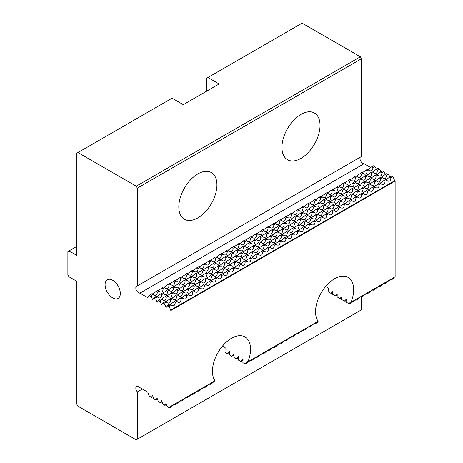 <?xml version="1.0" encoding="UTF-8"?>
<svg xmlns="http://www.w3.org/2000/svg" width="463" height="463" viewBox="0 0 463 463"><rect width="100%" height="100%" fill="white"/><g stroke="black" fill="none" stroke-linecap="round" stroke-linejoin="round"><path stroke-width="0.69" d="M112.706 297.888A10.776 6.222 -120 0 0 118.094 298.421A10.776 6.222 -120 0 0 119.743 289.786A10.776 6.222 -120 0 0 112.706 280.289A10.776 6.222 -120 0 0 107.312 279.75A10.776 6.222 -120 0 0 105.662 288.391A10.776 6.222 -120 0 0 112.706 297.888M153.861 398.741L155.95 400.2L157.084 398.18L158.294 401.299L160.354 402.492L161.57 400.767L162.779 403.886L164.84 405.079L166.049 403.354L167.259 406.479L169.319 407.666L170.534 405.947L170.98 406.201L170.98 310.441L169.319 307.062L169.4 305.73L171.119 304.741L171.987 305.493C174.036 306.188 175.112 305.146 175.228 302.368L176.947 301.372L177.815 302.125C179.864 302.825 180.94 301.783 181.056 299L182.775 298.01L183.643 298.762C185.692 299.463 186.768 298.421 186.884 295.637L188.603 294.642L189.471 295.4C191.52 296.094 192.596 295.053 192.712 292.275L194.431 291.279L195.299 292.031C197.342 292.732 198.424 291.69 198.54 288.906L200.259 287.917L201.127 288.669C203.17 289.363 204.252 288.322 204.368 285.544L206.087 284.548L206.955 285.306C208.998 286.001 210.08 284.959 210.196 282.181L211.915 281.186L212.783 281.938C214.826 282.638 215.908 281.597 216.024 278.813L217.743 277.823L218.611 278.576C220.654 279.27 221.736 278.228 221.852 275.45L223.571 274.455L224.433 275.207C226.482 275.907 227.564 274.866 227.68 272.082L229.399 271.092L230.261 271.845C232.31 272.545 233.393 271.503 233.508 268.719L235.227 267.73L236.089 268.482C238.138 269.177 239.221 268.135 239.336 265.357L241.055 264.361L241.917 265.114C243.966 265.814 245.049 264.772 245.159 261.989L246.883 260.999L247.746 261.751C249.794 262.452 250.877 261.41 250.987 258.626L252.705 257.636L253.574 258.389C255.622 259.083 256.705 258.041 256.815 255.263L258.533 254.268L259.402 255.02C261.45 255.721 262.533 254.679 262.643 251.895L264.361 250.905L265.23 251.658C267.278 252.358 268.361 251.316 268.471 248.533L270.189 247.537L271.058 248.295C273.106 248.99 274.189 247.948 274.299 245.17L276.017 244.175L276.886 244.927C278.934 245.627 280.017 244.586 280.127 241.802L281.845 240.812L282.714 241.564C284.762 242.259 285.845 241.217 285.955 238.439L287.673 237.444L288.542 238.202C290.59 238.896 291.673 237.855 291.783 235.071L293.501 234.081L294.37 234.834C296.418 235.534 297.495 234.492 297.611 231.708L299.329 230.719L300.198 231.471C302.246 232.166 303.323 231.124 303.439 228.346L305.158 227.35L306.026 228.103C308.074 228.803 309.151 227.761 309.267 224.977L310.986 223.988L311.854 224.74C313.902 225.44 314.979 224.399 315.095 221.615L316.814 220.625L317.682 221.378C319.73 222.072 320.807 221.03 320.923 218.252L322.642 217.257L323.51 218.009C325.558 218.71 326.635 217.668 326.751 214.884L328.47 213.894L329.338 214.647C331.381 215.347 332.463 214.305 332.579 211.522L334.298 210.526L335.166 211.284C337.209 211.979 338.291 210.937 338.407 208.159L340.126 207.164L340.994 207.916C343.037 208.616 344.119 207.574 344.235 204.791L345.954 203.801L346.822 204.553C348.865 205.248 349.947 204.206 350.063 201.428L351.782 200.433L352.65 201.191C354.693 201.885 355.775 200.844 355.891 198.06L357.61 197.07L358.472 197.823C360.521 198.523 361.603 197.481 361.719 194.697L363.438 193.708L364.3 194.46C366.349 195.154 367.431 194.113 367.547 191.335L369.266 190.339L370.128 191.092C372.177 191.792 373.259 190.75 373.375 187.966L375.094 186.977L375.956 187.729C378.005 188.429 379.087 187.388 379.197 184.604L380.922 183.614L381.784 184.367C383.833 185.061 384.915 184.019 385.025 181.241L386.744 180.246L385.5 179.528L380.164 183.174M386.744 180.246L387.612 180.998C389.661 181.699 390.743 180.657 390.853 177.873L389.609 177.155L385.986 179.812M380.922 183.614L379.672 182.891L374.335 186.537M385.025 181.241L383.781 180.518M375.094 186.977L373.844 186.253L368.507 189.905M379.197 184.604L377.953 183.886M369.266 190.339L368.016 189.622L362.679 193.268M373.375 187.966L372.125 187.249M363.438 193.708L362.188 192.984L356.851 196.63M367.547 191.335L366.297 190.611M357.61 197.07L356.36 196.353L351.023 199.999M361.719 194.697L360.469 193.98M351.782 200.433L350.532 199.715L345.195 203.361M355.891 198.06L354.641 197.342M345.954 203.801L344.704 203.078L339.367 206.724M350.063 201.428L348.813 200.705M340.126 207.164L338.875 206.446L333.539 210.092M344.235 204.791L342.985 204.073M334.298 210.526L333.047 209.808L327.711 213.455M338.407 208.159L337.157 207.436M328.47 213.894L327.219 213.171L321.883 216.823M332.579 211.522L331.329 210.798M322.642 217.257L321.391 216.539L316.055 220.185M326.751 214.884L325.501 214.166M316.814 220.625L315.563 219.902L310.227 223.548M320.923 218.252L319.673 217.529M310.986 223.988L309.735 223.264L304.399 226.916M315.095 221.615L313.845 220.897M305.158 227.35L303.913 226.633L298.571 230.279M309.267 224.977L308.017 224.26M299.329 230.719L298.085 229.995L292.743 233.641M303.439 228.346L302.189 227.622M293.501 234.081L292.257 233.364L286.915 237.01M297.611 231.708L296.366 230.991M287.673 237.444L286.429 236.726L281.087 240.372M291.783 235.071L290.538 234.353M281.845 240.812L280.601 240.089L275.259 243.735M285.955 238.439L284.71 237.716M276.017 244.175L274.773 243.457L269.431 247.103M280.127 241.802L278.882 241.084M270.189 247.537L268.945 246.82L263.603 250.466M274.299 245.17L273.054 244.447M264.361 250.905L263.117 250.182L257.775 253.834M268.471 248.533L267.226 247.809M258.533 254.268L257.289 253.55L251.947 257.196M262.643 251.895L261.398 251.177M252.705 257.636L251.461 256.913L246.119 260.559M256.815 255.263L255.57 254.54M246.883 260.999L245.633 260.275L240.297 263.927M250.987 258.626L249.742 257.908M241.055 264.361L239.805 263.644L234.469 267.29M245.159 261.989L243.914 261.271M235.227 267.73L233.977 267.006L228.641 270.652M239.336 265.357L238.086 264.633M229.399 271.092L228.149 270.369L222.813 274.021M233.508 268.719L232.258 268.002M223.571 274.455L222.321 273.737L216.985 277.383M227.68 272.082L226.43 271.364M217.743 277.823L216.493 277.1L211.157 280.746M221.852 275.45L220.602 274.727M211.915 281.186L210.665 280.468L205.329 284.114M216.024 278.813L214.774 278.095M206.087 284.548L204.837 283.831L199.501 287.477M210.196 282.181L208.946 281.458M200.259 287.917L199.009 287.193L193.673 290.839M204.368 285.544L203.118 284.82M194.431 291.279L193.181 290.561L187.845 294.208M198.54 288.906L197.29 288.189M188.603 294.642L187.353 293.924L182.017 297.57M192.712 292.275L191.462 291.551M182.775 298.01L181.525 297.287L176.189 300.938M186.884 295.637L185.634 294.919M176.947 301.372L175.697 300.655L170.361 304.301M181.056 299L179.806 298.282M171.119 304.741L169.869 304.017L168.15 305.013L166.049 307.594L164.84 304.469L164.915 303.143L166.634 302.148L165.389 301.43L163.671 302.42L161.57 305.001L160.354 301.882L160.435 300.556L162.154 299.561L160.904 298.843L159.185 299.833L157.084 302.414L155.875 299.295L155.95 297.964L157.669 296.974L156.425 296.256L154.706 297.246L152.599 299.827L151.389 296.708L151.47 295.377L153.189 294.387L151.939 293.664L149.329 295.516L147.795 297.697L139.907 293.143A3.964 2.286 60 0 1 136.359 290.127A3.964 2.286 60 0 1 136.643 286.093A3.964 2.286 60 0 1 137.361 285.908L137.361 188.146L136.238 186.207L77.963 152.559L76.841 153.207L76.841 255.443L68.993 250.911L67.876 251.559L67.876 274.854L68.993 276.793L76.841 281.325L76.841 404.263L77.963 406.201L136.238 439.85L137.361 439.202L137.361 391.906L142.349 389.024M175.228 302.368L173.978 301.644M166.634 302.148L167.502 302.906C169.551 303.601 170.633 302.559 170.743 299.781L172.462 298.785L173.33 299.538C175.379 300.238 176.461 299.196 176.571 296.413L178.29 295.423L179.158 296.175C181.207 296.87 182.289 295.828 182.399 293.05L184.118 292.055L184.986 292.807C187.035 293.507 188.117 292.466 188.227 289.682L189.946 288.692L190.814 289.444C192.863 290.145 193.945 289.103 194.055 286.319L195.774 285.33L196.642 286.082C198.691 286.776 199.773 285.735 199.883 282.957L201.602 281.961L202.47 282.714C204.519 283.414 205.601 282.372 205.711 279.588L207.43 278.599L208.298 279.351C210.347 280.051 211.423 279.01 211.539 276.226L213.258 275.23L214.126 275.989C216.175 276.683 217.251 275.641 217.367 272.863L219.086 271.868L219.954 272.62C222.003 273.32 223.079 272.279 223.195 269.495L224.914 268.505L225.782 269.258C227.831 269.952 228.907 268.91 229.023 266.132L230.742 265.137L231.61 265.895C233.659 266.59 234.735 265.548 234.851 262.77L236.57 261.774L237.438 262.527C239.487 263.227 240.563 262.185 240.679 259.402L242.398 258.412L243.266 259.164C245.315 259.859 246.391 258.817 246.507 256.039L248.226 255.044L249.094 255.796C251.137 256.496 252.219 255.454 252.335 252.671L254.054 251.681L254.922 252.433C256.965 253.134 258.047 252.092 258.163 249.308L259.882 248.318L260.75 249.071C262.793 249.765 263.875 248.724 263.991 245.946L265.71 244.95L266.578 245.703C268.621 246.403 269.703 245.361 269.819 242.577L271.538 241.588L272.4 242.34C274.449 243.04 275.531 241.999 275.647 239.215L277.366 238.225L278.228 238.977C280.277 239.672 281.359 238.63 281.475 235.852L283.194 234.857L284.056 235.609C286.105 236.309 287.187 235.268 287.303 232.484L289.022 231.494L289.884 232.247C291.933 232.947 293.015 231.905 293.131 229.121L294.85 228.126L295.712 228.884C297.761 229.579 298.843 228.537 298.953 225.759L300.678 224.763L301.54 225.516C303.589 226.216 304.671 225.174 304.781 222.39L306.5 221.401L307.368 222.153C309.417 222.848 310.499 221.806 310.609 219.028L312.328 218.032L313.196 218.785C315.245 219.485 316.327 218.443 316.437 215.66L318.156 214.67L319.024 215.422C321.073 216.123 322.155 215.081 322.265 212.297L323.984 211.307L324.852 212.06C326.901 212.754 327.983 211.713 328.093 208.935L329.812 207.939L330.68 208.691C332.729 209.392 333.811 208.35 333.921 205.566L335.64 204.577L336.508 205.329C338.557 206.029 339.639 204.987 339.749 202.204L341.468 201.214L342.336 201.966C344.385 202.661 345.467 201.619 345.577 198.841L347.296 197.846L348.164 198.598C350.213 199.298 351.29 198.257 351.405 195.473L353.124 194.483L353.992 195.236C356.041 195.936 357.118 194.894 357.233 192.11L358.952 191.115L359.82 191.873C361.869 192.567 362.946 191.526 363.061 188.748L364.78 187.752L365.648 188.505C367.697 189.205 368.774 188.163 368.889 185.379L370.608 184.39L371.476 185.142C373.525 185.837 374.602 184.795 374.717 182.017L376.436 181.021L377.304 181.78C379.353 182.474 380.43 181.432 380.545 178.649L382.264 177.659L381.014 176.941L375.678 180.587M382.264 177.659L383.132 178.411C385.175 179.112 386.258 178.07 386.373 175.286L385.123 174.568L381.506 177.219M376.436 181.021L375.186 180.304L369.85 183.95M380.545 178.649L379.295 177.931M370.608 184.39L369.358 183.666L364.022 187.312M374.717 182.017L373.467 181.293M364.78 187.752L363.53 187.035L358.194 190.681M368.889 185.379L367.639 184.662M358.952 191.115L357.702 190.397L352.366 194.043M363.061 188.748L361.811 188.024M353.124 194.483L351.88 193.76L346.538 197.412M357.233 192.11L355.983 191.387M347.296 197.846L346.052 197.128L340.71 200.774M351.405 195.473L350.155 194.755M341.468 201.214L340.224 200.491L334.882 204.137M345.577 198.841L344.333 198.118M335.64 204.577L334.396 203.853L329.054 207.505M339.749 202.204L338.505 201.486M329.812 207.939L328.568 207.221L323.226 210.868M333.921 205.566L332.677 204.849M323.984 211.307L322.74 210.584L317.398 214.23M328.093 208.935L326.849 208.211M318.156 214.67L316.912 213.952L311.57 217.598M322.265 212.297L321.021 211.579M312.328 218.032L311.084 217.315L305.742 220.961M316.437 215.66L315.193 214.942M306.5 221.401L305.256 220.677L299.914 224.323M310.609 219.028L309.365 218.304M300.678 224.763L299.428 224.046L294.092 227.692M304.781 222.39L303.537 221.673M294.85 228.126L293.6 227.408L288.264 231.054M298.953 225.759L297.709 225.035M289.022 231.494L287.772 230.771L282.436 234.417M293.131 229.121L291.881 228.398M283.194 234.857L281.944 234.139L276.608 237.785M287.303 232.484L286.053 231.766M277.366 238.225L276.116 237.502L270.78 241.148M281.475 235.852L280.225 235.129M271.538 241.588L270.288 240.864L264.952 244.516M275.647 239.215L274.397 238.497M265.71 244.95L264.46 244.232L259.124 247.879M269.819 242.577L268.569 241.86M259.882 248.318L258.632 247.595L253.296 251.241M263.991 245.946L262.741 245.222M254.054 251.681L252.804 250.958L247.468 254.609M258.163 249.308L256.913 248.59M248.226 255.044L246.976 254.326L241.64 257.972M252.335 252.671L251.085 251.953M242.398 258.412L241.148 257.688L235.812 261.335M246.507 256.039L245.257 255.316M236.57 261.774L235.32 261.057L229.984 264.703M240.679 259.402L239.429 258.684M230.742 265.137L229.492 264.419L224.156 268.065M234.851 262.77L233.601 262.046M224.914 268.505L223.664 267.782L218.328 271.428M229.023 266.132L227.773 265.409M219.086 271.868L217.841 271.15L212.5 274.796M223.195 269.495L221.945 268.777M213.258 275.23L212.013 274.513L206.672 278.159M217.367 272.863L216.117 272.14M207.43 278.599L206.185 277.875L200.844 281.527M211.539 276.226L210.295 275.508M201.602 281.961L200.357 281.244L195.016 284.89M205.711 279.588L204.467 278.871M195.774 285.33L194.529 284.606L189.188 288.252M199.883 282.957L198.639 282.233M189.946 288.692L188.701 287.969L183.36 291.621M194.055 286.319L192.811 285.602M184.118 292.055L182.873 291.337L177.532 294.983M188.227 289.682L186.983 288.964M178.29 295.423L177.045 294.7L171.704 298.346M182.399 293.05L181.155 292.327M172.462 298.785L171.217 298.068L165.876 301.714M176.571 296.413L175.327 295.695M170.743 299.781L169.499 299.057M162.154 299.561L163.022 300.313C165.065 301.014 166.148 299.972 166.263 297.188L167.982 296.198L168.85 296.951C170.893 297.651 171.976 296.609 172.091 293.826L173.81 292.83L174.678 293.588C176.721 294.283 177.804 293.241 177.919 290.463L179.638 289.468L180.506 290.22C182.549 290.92 183.632 289.879 183.747 287.095L185.466 286.105L186.334 286.857C188.377 287.552 189.46 286.51 189.575 283.732L191.294 282.737L192.157 283.495C194.205 284.189 195.288 283.148 195.403 280.364L197.122 279.374L197.985 280.127C200.033 280.827 201.116 279.785 201.231 277.001L202.95 276.012L203.813 276.764C205.861 277.459 206.944 276.417 207.059 273.639L208.778 272.643L209.641 273.396C211.689 274.096 212.772 273.054 212.882 270.27L214.606 269.281L215.469 270.033C217.517 270.733 218.6 269.692 218.71 266.908L220.429 265.918L221.297 266.671C223.345 267.365 224.428 266.323 224.538 263.545L226.257 262.55L227.125 263.302C229.173 264.003 230.256 262.961 230.366 260.177L232.085 259.187L232.953 259.94C235.001 260.64 236.084 259.598 236.194 256.815L237.913 255.819L238.781 256.577C240.829 257.272 241.912 256.23 242.022 253.452L243.741 252.457L244.609 253.209C246.657 253.909 247.74 252.867 247.85 250.084L249.569 249.094L250.437 249.846C252.485 250.541 253.568 249.499 253.678 246.721L255.397 245.726L256.265 246.484C258.313 247.178 259.396 246.137 259.506 243.359L261.225 242.363L262.093 243.116C264.142 243.816 265.218 242.774 265.334 239.99L267.053 239.001L267.921 239.753C269.97 240.447 271.046 239.406 271.162 236.628L272.881 235.632L273.749 236.385C275.798 237.085 276.874 236.043 276.99 233.259L278.709 232.27L279.577 233.022C281.626 233.722 282.702 232.681 282.818 229.897L284.537 228.907L285.405 229.66C287.454 230.354 288.53 229.312 288.646 226.534L290.365 225.539L291.233 226.291C293.282 226.992 294.358 225.95 294.474 223.166L296.193 222.176L297.061 222.929C299.11 223.629 300.186 222.587 300.302 219.803L302.021 218.808L302.889 219.566C304.932 220.261 306.014 219.219 306.13 216.441L307.849 215.445L308.717 216.198C310.76 216.898 311.842 215.856 311.958 213.073L313.677 212.083L314.545 212.835C316.588 213.536 317.67 212.488 317.786 209.71L319.505 208.715L320.373 209.473C322.416 210.167 323.498 209.126 323.614 206.348L325.333 205.352L326.195 206.104C328.244 206.805 329.326 205.763 329.442 202.979L331.161 201.99L332.023 202.742C334.072 203.436 335.154 202.395 335.27 199.617L336.989 198.621L337.851 199.374C339.9 200.074 340.982 199.032 341.098 196.248L342.817 195.259L343.679 196.011C345.728 196.711 346.81 195.67 346.92 192.886L348.645 191.896L349.507 192.649C351.556 193.343 352.638 192.301 352.748 189.523L354.467 188.528L355.335 189.28C357.384 189.98 358.466 188.939 358.576 186.155L360.295 185.165L361.163 185.918C363.212 186.618 364.294 185.576 364.404 182.792L366.123 181.803L366.991 182.555C369.04 183.25 370.122 182.208 370.232 179.43L371.951 178.434L372.819 179.187C374.868 179.887 375.95 178.845 376.06 176.062L377.779 175.072L376.535 174.348L371.193 178M377.779 175.072L378.647 175.824C380.696 176.525 381.778 175.483 381.888 172.699L380.644 171.976L377.021 174.632M371.951 178.434L370.707 177.717L365.365 181.363M376.06 176.062L374.816 175.344M366.123 181.803L364.879 181.079L359.537 184.725M370.232 179.43L368.988 178.706M360.295 185.165L359.051 184.442L353.709 188.094M364.404 182.792L363.16 182.075M354.467 188.528L353.223 187.81L347.887 191.456M358.576 186.155L357.332 185.437M348.645 191.896L347.395 191.173L342.059 194.819M352.748 189.523L351.504 188.8M342.817 195.259L341.567 194.541L336.231 198.187M346.92 192.886L345.676 192.168M336.989 198.621L335.739 197.904L330.403 201.55M341.098 196.248L339.848 195.531M331.161 201.99L329.911 201.266L324.575 204.912M335.27 199.617L334.02 198.893M325.333 205.352L324.083 204.634L318.747 208.281M329.442 202.979L328.192 202.262M319.505 208.715L318.255 207.997L312.919 211.643M323.614 206.348L322.364 205.624M313.677 212.083L312.427 211.359L307.091 215.006M317.786 209.71L316.536 208.987M307.849 215.445L306.599 214.728L301.263 218.374M311.958 213.073L310.708 212.355M302.021 218.808L300.771 218.09L295.435 221.736M306.13 216.441L304.88 215.717M296.193 222.176L294.943 221.453L289.606 225.105M300.302 219.803L299.052 219.086M290.365 225.539L289.115 224.821L283.778 228.467M294.474 223.166L293.224 222.448M284.537 228.907L283.287 228.184L277.95 231.83M288.646 226.534L287.396 225.811M278.709 232.27L277.459 231.546L272.122 235.198M282.818 229.897L281.568 229.179M272.881 235.632L271.636 234.915L266.294 238.561M276.99 233.259L275.74 232.542M267.053 239.001L265.808 238.277L260.466 241.923M271.162 236.628L269.912 235.904M261.225 242.363L259.98 241.645L254.638 245.292M265.334 239.99L264.089 239.273M255.397 245.726L254.152 245.008L248.81 248.654M259.506 243.359L258.261 242.635M249.569 249.094L248.324 248.371L242.982 252.017M253.678 246.721L252.433 245.998M243.741 252.457L242.496 251.739L237.154 255.385M247.85 250.084L246.605 249.366M237.913 255.819L236.668 255.101L231.326 258.748M242.022 253.452L240.777 252.729M232.085 259.187L230.84 258.464L225.498 262.116M236.194 256.815L234.949 256.097M226.257 262.55L225.012 261.832L219.67 265.478M230.366 260.177L229.121 259.459M220.429 265.918L219.184 265.195L213.842 268.841M224.538 263.545L223.293 262.822M214.606 269.281L213.356 268.557L208.02 272.209M218.71 266.908L217.465 266.19M208.778 272.643L207.528 271.926L202.192 275.572M212.882 270.27L211.637 269.553M202.95 276.012L201.7 275.288L196.364 278.934M207.059 273.639L205.809 272.915M197.122 279.374L195.872 278.657L190.536 282.303M201.231 277.001L199.981 276.284M191.294 282.737L190.044 282.019L184.708 285.665M195.403 280.364L194.153 279.646M185.466 286.105L184.216 285.382L178.88 289.028M189.575 283.732L188.325 283.009M179.638 289.468L178.388 288.75L173.052 292.396M183.747 287.095L182.497 286.377M173.81 292.83L172.56 292.112L167.224 295.759M177.919 290.463L176.669 289.74M167.982 296.198L166.732 295.475L161.396 299.127M172.091 293.826L170.841 293.102M166.263 297.188L165.013 296.47M157.669 296.974L158.537 297.726C160.586 298.427 161.668 297.385 161.778 294.601L163.497 293.611L164.365 294.364C166.414 295.058 167.496 294.017 167.606 291.239L169.325 290.243L170.193 290.995C172.242 291.696 173.324 290.654 173.434 287.87L175.153 286.881L176.021 287.633C178.07 288.333 179.146 287.291 179.262 284.508L180.981 283.518L181.849 284.27C183.898 284.965 184.974 283.923 185.09 281.145L186.809 280.15L187.677 280.902C189.726 281.602 190.802 280.561 190.918 277.777L192.637 276.787L193.505 277.54C195.554 278.24 196.63 277.198 196.746 274.414L198.465 273.419L199.333 274.177C201.382 274.872 202.458 273.83 202.574 271.052L204.293 270.056L205.161 270.809C207.21 271.509 208.286 270.467 208.402 267.683L210.121 266.694L210.989 267.446C213.038 268.141 214.114 267.099 214.23 264.321L215.949 263.325L216.817 264.084C218.86 264.778 219.942 263.736 220.058 260.953L221.777 259.963L222.645 260.715C224.688 261.416 225.77 260.374 225.886 257.59L227.605 256.6L228.473 257.353C230.516 258.047 231.598 257.006 231.714 254.228L233.433 253.232L234.301 253.984C236.344 254.685 237.426 253.643 237.542 250.859L239.261 249.87L240.123 250.622C242.172 251.322 243.254 250.28 243.37 247.497L245.089 246.507L245.951 247.259C248 247.954 249.082 246.912 249.198 244.134L250.917 243.139L251.779 243.891C253.828 244.591 254.91 243.55 255.026 240.766L256.745 239.776L257.607 240.529C259.656 241.229 260.738 240.187 260.854 237.403L262.573 236.408L263.435 237.166C265.484 237.86 266.566 236.819 266.676 234.041L268.401 233.045L269.263 233.798C271.312 234.498 272.394 233.456 272.504 230.672L274.223 229.683L275.091 230.435C277.14 231.13 278.222 230.088 278.332 227.31L280.051 226.314L280.919 227.073C282.968 227.767 284.05 226.725 284.16 223.947L285.879 222.952L286.747 223.704C288.796 224.405 289.879 223.363 289.988 220.579L291.707 219.589L292.575 220.342C294.624 221.036 295.707 219.994 295.816 217.216L297.535 216.221L298.404 216.973C300.452 217.674 301.535 216.632 301.644 213.848L303.363 212.858L304.232 213.611C306.28 214.311 307.363 213.269 307.473 210.486L309.191 209.496L310.06 210.248C312.108 210.943 313.191 209.901 313.301 207.123L315.019 206.128L315.888 206.88C317.936 207.58 319.013 206.539 319.129 203.755L320.847 202.765L321.716 203.517C323.764 204.218 324.841 203.176 324.957 200.392L326.675 199.397L327.544 200.155C329.592 200.849 330.669 199.808 330.785 197.03L332.503 196.034L333.372 196.787C335.42 197.487 336.497 196.445 336.613 193.661L338.331 192.672L339.2 193.424C341.248 194.119 342.325 193.077 342.441 190.299L344.159 189.303L345.028 190.061C347.076 190.756 348.153 189.714 348.269 186.936L349.987 185.941L350.856 186.693C352.899 187.393 353.981 186.352 354.097 183.568L355.815 182.578L356.684 183.331C358.727 184.025 359.809 182.983 359.925 180.205L361.644 179.21L362.512 179.962C364.555 180.663 365.637 179.621 365.753 176.837L367.472 175.847L368.34 176.6C370.383 177.3 371.465 176.258 371.581 173.475L373.3 172.485L372.049 171.761L366.713 175.408M373.3 172.485L374.168 173.237C376.211 173.932 377.293 172.89 377.409 170.112L376.159 169.389L372.541 172.045M367.472 175.847L366.221 175.124L360.885 178.776M371.581 173.475L370.331 172.757M361.644 179.21L360.393 178.492L355.057 182.138M365.753 176.837L364.503 176.119M355.815 182.578L354.565 181.855L349.229 185.501M359.925 180.205L358.675 179.482M349.987 185.941L348.737 185.223L343.401 188.869M354.097 183.568L352.847 182.85M344.159 189.303L342.909 188.586L337.573 192.232M348.269 186.936L347.019 186.213M338.331 192.672L337.081 191.948L331.745 195.594M342.441 190.299L341.19 189.575M332.503 196.034L331.253 195.317L325.917 198.963M336.613 193.661L335.362 192.944M326.675 199.397L325.431 198.679L320.089 202.325M330.785 197.03L329.534 196.306M320.847 202.765L319.603 202.042L314.261 205.694M324.957 200.392L323.706 199.675M315.019 206.128L313.775 205.41L308.433 209.056M319.129 203.755L317.884 203.037M309.191 209.496L307.947 208.772L302.605 212.419M313.301 207.123L312.056 206.4M303.363 212.858L302.119 212.135L296.777 215.787M307.473 210.486L306.228 209.768M297.535 216.221L296.291 215.503L290.949 219.149M301.644 213.848L300.4 213.13M291.707 219.589L290.463 218.866L285.121 222.512M295.816 217.216L294.572 216.493M285.879 222.952L284.635 222.234L279.293 225.88M289.988 220.579L288.744 219.861M280.051 226.314L278.807 225.597L273.465 229.243M284.16 223.947L282.916 223.224M274.223 229.683L272.979 228.959L267.637 232.605M278.332 227.31L277.088 226.586M268.401 233.045L267.151 232.328L261.815 235.974M272.504 230.672L271.26 229.955M262.573 236.408L261.323 235.69L255.987 239.336M266.676 234.041L265.432 233.317M256.745 239.776L255.495 239.053L250.159 242.705M260.854 237.403L259.604 236.68M250.917 243.139L249.667 242.421L244.331 246.067M255.026 240.766L253.776 240.048M245.089 246.507L243.839 245.784L238.503 249.43M249.198 244.134L247.948 243.411M239.261 249.87L238.011 249.146L232.675 252.798M243.37 247.497L242.12 246.779M233.433 253.232L232.183 252.514L226.847 256.161M237.542 250.859L236.292 250.142M227.605 256.6L226.355 255.877L221.019 259.523M231.714 254.228L230.464 253.504M221.777 259.963L220.527 259.245L215.191 262.891M225.886 257.59L224.636 256.872M215.949 263.325L214.699 262.608L209.363 266.254M220.058 260.953L218.808 260.235M210.121 266.694L208.871 265.97L203.535 269.616M214.23 264.321L212.98 263.597M204.293 270.056L203.043 269.339L197.707 272.985M208.402 267.683L207.152 266.966M198.465 273.419L197.215 272.701L191.879 276.347M202.574 271.052L201.324 270.328M192.637 276.787L191.387 276.064L186.051 279.716M196.746 274.414L195.496 273.691M186.809 280.15L185.565 279.432L180.223 283.078M190.918 277.777L189.668 277.059M180.981 283.518L179.737 282.795L174.395 286.441M185.09 281.145L183.84 280.422M175.153 286.881L173.909 286.157L168.567 289.809M179.262 284.508L178.018 283.79M169.325 290.243L168.081 289.525L162.739 293.172M173.434 287.87L172.19 287.153M163.497 293.611L162.253 292.888L156.911 296.534M167.606 291.239L166.362 290.515M161.778 294.601L160.534 293.883M153.189 294.387L154.057 295.139C156.1 295.834 157.183 294.792 157.298 292.014L159.017 291.019L159.88 291.777C161.928 292.471 163.011 291.43 163.126 288.652L164.845 287.656L165.708 288.408C167.756 289.109 168.839 288.067 168.954 285.283L170.673 284.294L171.536 285.046C173.584 285.74 174.667 284.699 174.782 281.921L176.501 280.925L177.364 281.678C179.412 282.378 180.495 281.336 180.605 278.552L182.329 277.563L183.192 278.315C185.241 279.015 186.323 277.974 186.433 275.19L188.152 274.2L189.02 274.953C191.069 275.647 192.151 274.605 192.261 271.827L193.98 270.832L194.848 271.584C196.897 272.285 197.979 271.243 198.089 268.459L199.808 267.469L200.676 268.222C202.725 268.922 203.807 267.88 203.917 265.096L205.636 264.107L206.504 264.859C208.553 265.554 209.635 264.512 209.745 261.734L211.464 260.738L212.332 261.491C214.381 262.191 215.463 261.149 215.573 258.366L217.292 257.376L218.16 258.128C220.209 258.829 221.291 257.787 221.401 255.003L223.12 254.008L223.988 254.766C226.037 255.46 227.119 254.418 227.229 251.641L228.948 250.645L229.816 251.397C231.865 252.098 232.941 251.056 233.057 248.272L234.776 247.283L235.644 248.035C237.693 248.729 238.769 247.688 238.885 244.91L240.604 243.914L241.472 244.672C243.521 245.367 244.597 244.325 244.713 241.541L246.432 240.552L247.3 241.304C249.349 242.004 250.425 240.963 250.541 238.179L252.26 237.189L253.128 237.941C255.177 238.636 256.253 237.594 256.369 234.816L258.088 233.821L258.956 234.573C261.005 235.273 262.081 234.232 262.197 231.448L263.916 230.458L264.784 231.211C266.833 231.911 267.909 230.869 268.025 228.085L269.744 227.096L270.612 227.848C272.655 228.543 273.737 227.501 273.853 224.723L275.572 223.727L276.44 224.48C278.483 225.18 279.565 224.138 279.681 221.355L281.4 220.365L282.268 221.117C284.311 221.818 285.393 220.776 285.509 217.992L287.228 216.997L288.096 217.755C290.139 218.449 291.221 217.407 291.337 214.629L293.056 213.634L293.918 214.386C295.967 215.087 297.049 214.045 297.165 211.261L298.884 210.271L299.746 211.024C301.795 211.718 302.877 210.677 302.993 207.899L304.712 206.903L305.574 207.661C307.623 208.356 308.705 207.314 308.821 204.536L310.54 203.541L311.402 204.293C313.451 204.993 314.533 203.951 314.643 201.168L316.368 200.178L317.23 200.93C319.279 201.625 320.361 200.583 320.471 197.805L322.19 196.81L323.058 197.562C325.107 198.262 326.189 197.221 326.299 194.437L328.018 193.447L328.886 194.2C330.935 194.9 332.017 193.858 332.127 191.074L333.846 190.085L334.714 190.837C336.763 191.532 337.845 190.49 337.955 187.712L339.674 186.716L340.542 187.469C342.591 188.169 343.673 187.127 343.783 184.343L345.502 183.354L346.37 184.106C348.419 184.806 349.501 183.765 349.611 180.981L351.33 179.985L352.198 180.744C354.247 181.438 355.329 180.396 355.439 177.618L357.158 176.623L358.026 177.375C360.075 178.076 361.157 177.034 361.267 174.25L362.986 173.26L363.854 174.013C365.903 174.707 366.98 173.666 367.095 170.888L368.814 169.892L367.57 169.174L362.228 172.821M368.814 169.892L369.682 170.65C371.731 171.345 372.808 170.303 372.923 167.525L371.673 166.802L368.056 169.458M362.986 173.26L361.742 172.537L356.4 176.183M367.095 170.888L365.851 170.164M357.158 176.623L355.914 175.905L350.572 179.551M361.267 174.25L360.023 173.532M351.33 179.985L350.086 179.268L344.744 182.914M355.439 177.618L354.195 176.895M345.502 183.354L344.258 182.63L338.916 186.282M349.611 180.981L348.367 180.263M339.674 186.716L338.43 185.999L333.088 189.645M343.783 184.343L342.539 183.626M333.846 190.085L332.602 189.361L327.26 193.007M337.955 187.712L336.711 186.988M328.018 193.447L326.774 192.724L321.432 196.376M332.127 191.074L330.883 190.357M322.19 196.81L320.946 196.092L315.61 199.738M326.299 194.437L325.055 193.719M316.368 200.178L315.118 199.455L309.782 203.101M320.471 197.805L319.227 197.082M310.54 203.541L309.29 202.823L303.954 206.469M314.643 201.168L313.399 200.45M304.712 206.903L303.462 206.185L298.126 209.832M308.821 204.536L307.571 203.813M298.884 210.271L297.634 209.548L292.298 213.194M302.993 207.899L301.743 207.175M293.056 213.634L291.806 212.916L286.47 216.562M297.165 211.261L295.915 210.543M287.228 216.997L285.978 216.279L280.642 219.925M291.337 214.629L290.087 213.906M281.4 220.365L280.15 219.641L274.814 223.293M285.509 217.992L284.259 217.269M275.572 223.727L274.322 223.01L268.986 226.656M279.681 221.355L278.431 220.637M269.744 227.096L268.494 226.372L263.158 230.018M273.853 224.723L272.603 223.999M263.916 230.458L262.666 229.735L257.33 233.387M268.025 228.085L266.775 227.368M258.088 233.821L256.838 233.103L251.502 236.749M262.197 231.448L260.947 230.73M252.26 237.189L251.01 236.466L245.674 240.112M256.369 234.816L255.119 234.093M246.432 240.552L245.182 239.834L239.846 243.48M250.541 238.179L249.291 237.461M240.604 243.914L239.359 243.197L234.018 246.843M244.713 241.541L243.463 240.824M234.776 247.283L233.531 246.559L228.19 250.205M238.885 244.91L237.635 244.186M228.948 250.645L227.703 249.927L222.362 253.574M233.057 248.272L231.813 247.555M223.12 254.008L221.875 253.29L216.534 256.936M227.229 251.641L225.985 250.917M217.292 257.376L216.047 256.652L210.706 260.304M221.401 255.003L220.156 254.28M211.464 260.738L210.219 260.021L204.877 263.667M215.573 258.366L214.328 257.648M205.636 264.107L204.391 263.383L199.049 267.029M209.745 261.734L208.5 261.01M199.808 267.469L198.563 266.746L193.221 270.398M203.917 265.096L202.672 264.379M193.98 270.832L192.735 270.114L187.393 273.76M198.089 268.459L196.844 267.741M188.152 274.2L186.907 273.477L181.571 277.123M192.261 271.827L191.016 271.104M182.329 277.563L181.079 276.839L175.743 280.491M186.433 275.19L185.188 274.472M176.501 280.925L175.251 280.208L169.915 283.854M180.605 278.552L179.36 277.835M170.673 284.294L169.423 283.57L164.087 287.216M174.782 281.921L173.532 281.197M164.845 287.656L163.595 286.938L158.259 290.585M168.954 285.283L167.704 284.566M159.017 291.019L157.767 290.301L152.431 293.947M163.126 288.652L161.876 287.928M157.298 292.014L156.048 291.291M197.88 217.911A26.947 15.557 -60 0 1 184.407 219.248A26.947 15.557 -60 0 1 180.275 197.655A26.947 15.557 -60 0 1 197.88 173.914A26.947 15.557 -60 0 1 211.348 172.577A26.947 15.557 -60 0 1 215.48 194.171A26.947 15.557 -60 0 1 197.88 217.911M183.637 189.523A26.947 15.557 120 0 0 185.223 186.774M300.985 158.381A26.947 15.557 -60 0 1 287.511 159.718A26.947 15.557 -60 0 1 283.385 138.124A26.947 15.557 -60 0 1 300.985 114.384A26.947 15.557 -60 0 1 314.458 113.047A26.947 15.557 -60 0 1 318.585 134.64A26.947 15.557 -60 0 1 300.985 158.381M286.742 129.993A26.947 15.557 120 0 0 288.327 127.244M137.361 391.906A3.964 2.286 60 0 1 136.643 386.321A3.964 2.286 60 0 1 139.907 387.612L147.795 392.167L149.329 396.125L151.389 397.312L152.599 395.593L153.814 398.712L155.875 399.905M209.704 384.128L210.196 384.412L211.915 383.422L214.601 381.02M170.98 406.201L215 380.789A26.947 15.557 -60 0 1 219.902 349.507A26.947 15.557 -60 0 1 244.973 336.931A26.947 15.557 -60 0 1 248 361.736L247.549 361.476L245.043 363.912L242.89 362.668L243.069 358.889L240.557 361.325L238.41 360.081L238.584 356.302L236.078 358.732L233.925 357.494L234.104 353.715L231.593 356.145L229.44 354.901L229.619 351.128L227.113 353.558L224.96 352.314L225.122 347.522L222.535 346.029M314.603 323.568L315.095 323.851L316.814 322.856L317.838 321.883L317.705 321.49M248 361.736L318.104 321.258A26.947 15.557 -60 0 1 323.006 289.977A26.947 15.557 -60 0 1 348.078 277.401A26.947 15.557 -60 0 1 351.104 302.206L350.659 301.951L348.882 303.687L346.087 302.073L346.174 299.364L344.397 301.1L341.601 299.486L341.694 296.771L339.917 298.513L337.116 296.893L337.209 294.184L335.432 295.921L332.637 294.306L332.729 291.597L330.952 293.334L328.151 291.719L328.232 287.998L325.639 286.499M206.845 91.089L206.845 78.149L302.108 23.15L360.382 56.799L361.505 58.737L361.505 156.5L137.361 285.908M153.033 396.71L151.47 397.613L149.381 396.154M155.95 400.2L157.518 399.297M161.998 401.884L160.435 402.787L158.346 401.328M166.483 404.471L164.915 405.38L162.826 403.915M174.736 404.321L175.228 404.598L175.159 404.309C174.302 404.297 172.954 405.183 171.119 406.971L169.4 407.967L167.311 406.508M175.228 404.598L176.947 403.609C178.782 401.82 180.13 400.929 180.987 400.941L181.056 401.236L180.564 400.952M181.056 401.236L182.775 400.246C184.61 398.458 185.958 397.567 186.809 397.578L186.884 397.873L186.392 397.59M186.884 397.873L188.603 396.878C190.438 395.089 191.786 394.204 192.637 394.21L192.712 394.505L192.22 394.221M192.712 394.505L194.431 393.515C196.266 391.727 197.614 390.836 198.465 390.847L198.54 391.142L198.048 390.859M198.54 391.142L200.259 390.147C202.094 388.364 203.436 387.473 204.293 387.485L204.368 387.78L203.876 387.496M204.368 387.78L206.087 386.784C207.922 384.996 209.264 384.111 210.121 384.116L210.196 384.412M225.267 352.493L227.113 353.558M227.229 353.871L229.607 352.233M229.752 355.08L231.593 356.145M231.714 356.458L234.087 354.82M234.237 357.673L236.078 358.732M236.194 359.051L238.572 357.413M238.717 360.26L240.557 361.325M240.679 361.638L243.052 360M243.202 362.847L245.043 363.912M279.64 343.754L280.127 344.038L280.057 343.743C279.201 343.731 277.852 344.622 276.017 346.411L274.299 347.4L274.229 347.105C273.373 347.1 272.024 347.985 270.189 349.773L268.471 350.769L268.401 350.474C267.545 350.462 266.202 351.353 264.361 353.136L262.643 354.131L262.573 353.836C261.717 353.825 260.374 354.716 258.533 356.504L256.815 357.494L256.745 357.199C255.889 357.193 254.546 358.078 252.705 359.867L250.987 360.862L250.917 360.567C250.061 360.555 248.718 361.447 246.883 363.235L245.159 364.225M280.127 344.038L281.845 343.042C283.68 341.26 285.029 340.369 285.885 340.38L285.955 340.675L287.673 339.68C289.508 337.892 290.857 337.006 291.713 337.012L291.783 337.307L293.501 336.317C295.336 334.529 296.685 333.638 297.541 333.649L297.611 333.945L299.329 332.949C301.164 331.161 302.513 330.275 303.369 330.287L303.439 330.576L305.158 329.587C306.992 327.798 308.341 326.913 309.197 326.919L309.267 327.214L310.986 326.224C312.82 324.436 314.169 323.544 315.025 323.556L315.095 323.851M332.7 292.981L330.952 293.334M337.186 295.568L335.432 295.921M341.671 298.155L339.917 298.513M346.15 300.742L344.397 301.1M273.812 347.117L274.299 347.4M285.468 340.392L285.955 340.675M291.296 337.023L291.783 337.307M297.124 333.661L297.611 333.945M302.947 330.298L303.439 330.576M308.775 326.93L309.267 327.214M250.5 360.579L250.987 360.862M256.328 357.216L256.815 357.494M262.156 353.848L262.643 354.131M267.984 350.485L268.471 350.769M355.399 300.012L355.891 300.296L355.815 300.001C354.959 299.995 353.616 300.881 351.782 302.669L350.063 303.664L349.987 303.369L348.882 303.687M355.891 300.296L357.61 299.306C359.444 297.518 360.787 296.627 361.644 296.638L361.719 296.933L363.438 295.938C365.272 294.155 366.615 293.264 367.472 293.276L367.547 293.565L369.266 292.575C371.1 290.787 372.443 289.902 373.3 289.907L373.375 290.203L375.094 289.213C376.928 287.425 378.271 286.533 379.128 286.545L379.197 286.84L380.922 285.845C382.756 284.056 384.099 283.171 384.956 283.182L385.025 283.472L386.744 282.482C388.584 280.694 389.927 279.802 390.784 279.814L390.853 280.109L392.572 279.12L394.065 277.406M332.127 293.31L331.641 293.027M151.47 397.613L151.395 397.318M336.613 295.898L336.121 295.614M341.098 298.485L340.606 298.201M160.435 402.787L160.36 402.492M345.577 301.072L345.091 300.794M164.915 405.38L164.845 405.084M350.063 303.664L349.571 303.381M361.227 296.65L361.719 296.933M367.055 293.287L367.547 293.565M372.883 289.919L373.375 290.203M378.711 286.556L379.197 286.84M384.539 283.194L385.025 283.472M390.367 279.826L390.853 280.109M169.4 407.967L169.331 407.671M390.853 177.873L392.572 176.883L393.417 177.618M170.534 310.181L394.679 180.773L393.469 177.647M392.572 176.883L391.328 176.16L389.609 177.155M169.4 305.73L168.15 305.013M386.373 175.286L388.092 174.296L388.932 175.031M389.759 177.069L388.984 175.06M388.092 174.296L386.842 173.573L385.123 174.568M164.915 303.143L163.671 302.42M381.888 172.699L383.607 171.704L384.452 172.444M385.28 174.476L384.498 172.473M383.607 171.704L382.363 170.986L380.644 171.976M160.435 300.556L159.185 299.833M377.409 170.112L379.128 169.117L379.967 169.857M380.794 171.889L380.019 169.886M379.128 169.117L377.877 168.399L376.159 169.389M155.95 297.964L154.706 297.246M372.923 167.525L374.642 166.53L375.487 167.27M376.315 169.302L375.534 167.299M374.642 166.53L373.398 165.812L371.673 166.802M151.47 295.377L150.22 294.659M169.319 307.062L167.259 305.869M164.84 304.469L162.779 303.282M160.354 301.882L158.294 300.695M155.875 299.295L153.814 298.103M151.389 296.708L149.329 295.516M137.361 439.202L361.505 309.793L361.505 296.812M370.811 167.641L364.051 163.734A3.964 2.286 60 0 1 360.793 161.274A3.964 2.286 60 0 1 360.272 157.212M351.104 302.206L395.124 276.793L395.124 181.033L394.679 180.773M77.963 152.559L172.103 98.208L183.307 104.679L219.173 83.971L207.962 77.5M68.993 250.911L76.841 246.38M170.98 310.441L395.124 181.033M139.907 293.143L364.051 163.734M137.361 188.146L361.505 58.737M136.238 186.207L360.382 56.799"/></g></svg>
